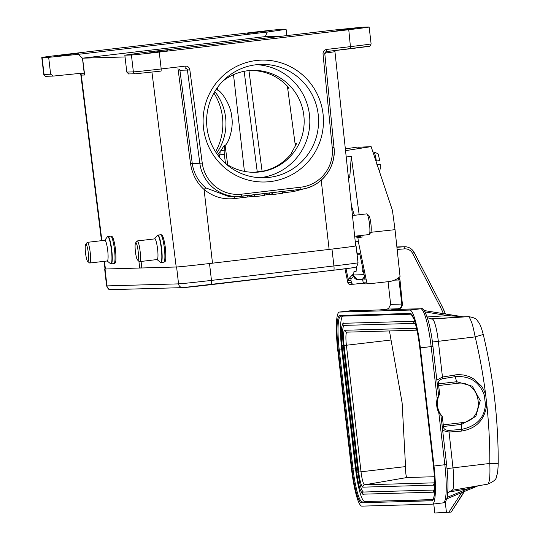 <?xml version="1.0" encoding="UTF-8"?>
<svg xmlns="http://www.w3.org/2000/svg" width="540" height="540" viewBox="0 0 540 540"><rect width="100%" height="100%" fill="white"/><g stroke="black" fill="none" stroke-linecap="round" stroke-linejoin="round"><path stroke-width="0.81" d="M157.14 259.544A10.409 1.647 -96.7 0 0 157.167 259.544A10.409 1.647 -96.7 0 0 157.592 249.089A10.409 1.647 -96.7 0 0 154.751 238.876A10.409 1.647 -96.7 0 0 154.73 238.876A10.409 1.647 -96.7 0 0 154.703 238.882M135.783 242.825A8.708 1.377 83.3 0 1 138.166 251.431A8.708 1.377 83.3 0 1 137.788 260.118A8.708 1.377 83.3 0 1 137.572 260.03A8.708 1.377 83.3 0 1 135.419 251.633A8.708 1.377 83.3 0 1 135.56 242.96A8.708 1.377 83.3 0 1 135.783 242.825M135.56 242.96L136.984 241.103A10.409 1.647 83.3 0 1 137.234 240.941A10.409 1.647 83.3 0 1 137.255 240.935A10.409 1.647 83.3 0 1 140.096 251.154A10.409 1.647 83.3 0 1 139.671 261.61A10.409 1.647 83.3 0 1 139.651 261.61A10.409 1.647 83.3 0 1 139.394 261.509L137.572 260.03M358.263 147.265L371.129 146.63L392.432 210.398L395.03 229.669L370.886 232.301M360.578 235.548L360.788 236.243L356.623 236.702A4.246 0.675 83.8 0 0 357.143 237.62L357.919 237.6L358.351 241.67L366.707 282.096A2.126 2.099 88.4 0 0 368.82 283.784L365.249 283.885A2.126 2.099 -91.6 0 1 363.137 282.197L362.698 280.078L365.162 279.808M364.817 278.168L363.197 278.215A2.126 2.099 88.4 0 0 362.698 280.078M363.197 278.215L364.52 276.743M360.011 254.927L359.113 254.9A2.126 2.099 -91.6 0 1 357.143 253.213L356.65 250.823M358.351 241.67L355.273 241.758M356.623 236.702L356.42 236.041M351.419 205.706L354.368 215.325M360.788 236.243A4.246 0.675 -96.2 0 0 361.314 237.168L357.919 237.6M361.901 235.393L362.084 237.148M359.174 214.758L351.297 156.425L349.94 174.906A12.103 1.917 83.8 0 1 349.015 177.957A12.103 1.917 83.8 0 1 348.995 177.957L349.015 177.957M346.207 156.978L351.297 156.425M345.533 150.64L371.129 146.63M358.182 146.995L345.344 148.851M353.673 276.095L351.466 278.546A2.126 2.099 88.4 0 0 350.966 280.409L351.405 282.528A2.126 2.099 88.4 0 0 353.687 284.209L363.582 283.129M353.518 284.216L349.947 284.317A2.126 2.099 -91.6 0 1 347.834 282.629L344.979 268.819M346.039 268.684L348.476 280.476A2.126 2.099 -91.6 0 1 348.975 278.613L351.938 275.312A3.618 3.571 -91.6 0 1 353.66 274.252A6.797 6.71 -91.6 0 1 353.693 274.239L353.66 274.252M368.82 283.784A2.126 2.099 88.4 0 0 368.989 283.777L388.78 281.617A20.392 20.129 88.4 0 0 400.046 276.541L395.03 229.669M365.155 279.808L359.64 253.138L357.143 253.213M251.019 70.43C266.234 70.74 278.951 76.619 289.177 88.067L287.699 88.391L295.002 143.127L296.703 143.383L291.404 153.077L291.884 153.063C284.715 162.047 275.609 167.981 264.553 170.856L254.084 172.294M217.566 154.73L220.82 150.593L224.903 150.161L224.289 145.429L225.106 145.409C228.697 143.275 233.948 126.961 231.653 116.471C231.127 105.705 221.65 91.382 217.742 90.086L217.073 90.106L216.851 88.364M216.135 89.404L217.073 90.106M341.82 30.004L336.163 30.949L355.28 28.613L341.82 30.004M220.158 151.592L219.875 154.832L217.823 155.075L224.303 154.332C224.647 154.44 224.849 153.05 224.903 150.161M224.289 145.429L220.82 150.593M154.386 52.117L148.723 53.062L167.839 50.72L154.386 52.117M254.347 196.486L251.525 196.776L251.336 195.136M251.849 195.082L252.038 196.763M254.651 194.751L254.873 196.681L254.367 196.695L254.151 194.805M264.681 193.563L264.89 195.372L254.873 196.681M282.339 191.484L282.548 193.286L272.538 194.596L272.032 194.609L271.809 192.726M272.005 194.407L269.19 194.69L269.001 193.057M272.315 192.665L272.538 194.596M269.507 192.996L269.703 194.677M202.257 163.107A36.106 35.647 -91.6 0 0 241.731 194.164L241.643 196.283A38.232 37.746 -91.6 0 1 238.329 196.526L229.385 196.742L205.754 187.853C198.686 181.94 193.657 173.435 192.281 163.607L202.257 163.107L189.824 69.775L187.407 70.065A2.126 2.099 88.4 0 0 185.099 68.236L185.179 66.123L161.19 68.951L161.102 71.071L135.506 73.764A2.126 2.099 -91.6 0 1 133.367 71.888A24.422 0.344 -6.6 0 0 161.19 68.951L159.239 52.076L348.759 29.714A24.422 0.344 173.4 0 0 369.151 27.02L371.101 43.895C370.359 46.177 369.313 47.048 367.956 46.501L350.629 48.708L348.759 29.714M205.754 187.853L204.073 189.472C196.85 183.06 192.341 174.508 190.539 163.802L192.281 163.607L179.894 70.281L178.963 68.965M141.075 261.441L141.885 267.975L176.202 267.003A31.86 0.446 -6.6 0 0 212.497 263.176L329.123 249.419A31.86 0.446 -6.6 0 0 355.712 245.896L334.949 51.604A33.561 0.466 173.4 0 1 328.671 52.61A33.561 0.466 173.4 0 1 324.878 53.109M282.501 192.895L293.409 191.606L304.175 188.75M369.151 27.02A24.422 0.344 173.4 0 0 368.834 27L362.266 27.189L332.667 30.193L143.654 52.495L124.841 55.195L131.416 55.006A24.422 0.344 173.4 0 0 159.239 52.076M203.506 128.108A60.953 60.183 -91.6 0 1 287.098 65.097A60.953 60.183 -91.6 0 1 299.228 169.965A60.953 60.183 -91.6 0 1 203.506 128.108M177.977 68.506L190.539 163.802M124.841 55.195L126.792 72.07L133.367 71.888L131.416 55.006M128.655 73.946L126.792 72.07M282.353 36.126L265.309 36.612L82.458 58.185L78.266 54.338L48.674 57.348L50.625 74.223L53.413 76.073L82.134 73.163M125.044 56.97L82.566 58.172L84.659 75.013A2.126 2.099 88.4 0 0 84.294 74.048L82.458 58.185M65.408 54.635L59.744 55.573L78.86 53.237L65.408 54.635M252.841 32.522L247.185 33.46L266.301 31.124L252.841 32.522M48.674 57.348L42.1 57.53A24.422 0.344 173.4 0 1 41.789 57.517A24.422 0.344 173.4 0 1 62.174 54.817L251.694 32.461A24.422 0.344 173.4 0 1 279.518 29.525L286.092 29.336L267.28 32.042L78.266 54.338M286.092 29.336L286.821 35.6M81.931 73.177L84.294 74.048M267.28 32.042L265.309 36.612M104.065 261.333L105.017 268.981A31.86 0.446 -6.6 0 0 105.422 269.001L139.732 268.036L138.868 261.077M139.732 268.036L141.865 267.779M213.914 93.049A56.707 55.985 -91.6 0 1 222.487 117.221A56.707 55.985 -91.6 0 1 215.575 151.808M214.792 91.53A50.969 50.328 -91.6 0 1 221.063 145.523A50.969 50.328 -91.6 0 1 216.54 153.272M206.996 127.636A56.707 55.985 88.4 0 0 264.202 177.761A56.707 55.985 88.4 0 0 318.566 119.495A56.707 55.985 88.4 0 0 261.002 64.395A56.707 55.985 88.4 0 0 206.996 127.636M256.622 64.692A56.707 55.985 -91.6 0 1 309.805 119.745A56.707 55.985 -91.6 0 1 259.814 177.707M225.059 163.121A50.969 50.328 88.4 0 0 255.278 172.274A50.969 50.328 88.4 0 0 259.7 171.95A50.969 50.328 88.4 0 0 304.034 117.659A50.969 50.328 88.4 0 0 252.403 70.376A50.969 50.328 88.4 0 0 222.75 81.223M369.07 234.549A10.409 1.647 -96.7 0 0 369.09 234.542A10.409 1.647 -96.7 0 0 369.34 234.38A10.409 1.647 -96.7 0 0 369.508 224.019A10.409 1.647 -96.7 0 0 366.93 213.975A10.409 1.647 -96.7 0 0 366.674 213.874A10.409 1.647 -96.7 0 0 366.653 213.874A10.409 1.647 -96.7 0 0 366.626 213.881M369.34 234.38L370.764 232.524A8.708 1.377 -96.7 0 0 370.906 223.85A8.708 1.377 -96.7 0 0 368.752 215.453L366.93 213.975M379.809 160.583L375.948 161.062M377.136 164.612L378.877 164.423L377.102 164.525M376.738 164.815L380.268 164.389L380.281 168.554L379.471 171.605M377.15 164.66L380.214 164.383M206.361 263.891A28.883 0.405 173.4 0 1 176.6 266.99L105.017 269.015A28.883 0.405 173.4 0 1 104.645 268.994A28.883 0.405 173.4 0 1 105.003 268.886M355.712 245.862L355.712 245.862A28.883 0.405 173.4 0 1 356.083 245.882A28.883 0.405 173.4 0 1 335.063 248.704M107.264 260.955A10.409 1.647 -96.7 0 0 107.285 260.955A10.409 1.647 -96.7 0 0 107.71 250.499A10.409 1.647 -96.7 0 0 104.868 240.28A10.409 1.647 -96.7 0 0 104.848 240.287A10.409 1.647 -96.7 0 0 104.821 240.287M85.907 244.229A8.708 1.377 83.3 0 1 88.29 252.841A8.708 1.377 83.3 0 1 87.905 261.529A8.708 1.377 83.3 0 1 87.696 261.441A8.708 1.377 83.3 0 1 85.536 253.044A8.708 1.377 83.3 0 1 85.678 244.37A8.708 1.377 83.3 0 1 85.907 244.229M85.678 244.37L87.109 242.514A10.409 1.647 83.3 0 1 87.352 242.345A10.409 1.647 83.3 0 1 87.379 242.345A10.409 1.647 83.3 0 1 90.214 252.565A10.409 1.647 83.3 0 1 89.789 263.021A10.409 1.647 83.3 0 1 89.768 263.021A10.409 1.647 83.3 0 1 89.512 262.919L87.696 261.441M433.762 503.982L434.808 513L451.13 512.089L464.198 491.569M362.894 268.88L362.651 271.505L363.433 271.485M363.42 271.418L362.651 271.505M355.347 271.566L353.95 271.748L356.049 271.694L356.522 266.524M447.1 497.408L467.755 488.788L468.045 489.969L478.177 485.798L468.052 489.962M448.254 492.143L467.755 488.788L475.76 486.216M487.701 484.157L487.634 484.164C489.55 483.145 490.28 476.24 489.814 463.455A524.273 512.575 87.1 0 0 486.79 404.44C484.805 419.863 476.294 428.753 461.261 431.109L448.828 432.041L442.672 430.508M437.481 385.682L457.09 383.366C481.964 379.276 486.783 420.863 461.66 422.699L443.259 424.865L443.36 426.506C443.536 428.976 445.372 430.265 448.875 430.387L461.308 429.455C476.638 426.202 484.67 417.839 485.399 404.352L484.373 395.456C479.547 381.8 469.773 375.55 455.051 376.69L456.779 381.726L472.358 386.221L480.256 400.545L475.855 416.333L461.727 424.339L461.261 431.109M442.037 425.021L443.259 424.865L442.28 416.448L440.627 414.356A18.691 18.454 -91.6 0 1 440.053 413.498M451.15 512.096L462.848 494.073M445.217 501.842L446.472 512.669M398.993 277.425L399.992 279.929L402.368 304.027L390.65 304.398L388.078 281.691L390.65 304.398L388.557 308.536L386.957 309.11L398.169 308.792C400.606 308.198 401.821 306.625 401.827 304.081L398.979 280.037L398.156 278.053M353.95 271.748L353.653 275.846L357.244 279.551L357.919 279.599M390.663 304.398L388.584 308.549M386.937 309.467L386.957 309.096M385.857 309.582L386.957 309.11L379.141 309.967L350.257 310.784A2.126 2.099 -91.6 0 1 350.447 310.77L379.256 309.953M389.448 330.939L402.125 402.86L405.554 466.601C405.567 473.276 406.073 476.915 407.072 477.509L434.417 476.732M343.298 345.512L342.09 345.64C341.26 338.398 341.071 332.566 341.503 328.138C342.394 323.912 343.19 322.292 343.886 323.278L414.673 321.273A1.06 1.046 88.4 0 0 414.707 323.379L344.088 325.391A1.06 1.046 -91.6 0 0 344.183 325.384C342.394 326.714 342.097 333.423 343.298 345.512L357.939 472.088C359.546 484.184 361.388 490.833 363.461 492.035L434.113 490.037M432.999 499.595L364.73 501.525A33.98 5.373 -96.7 0 1 355.428 467.924L341.759 349.792A33.98 5.373 -96.7 0 1 342.65 316.13M420.329 347.868A38.232 6.048 -96.7 0 0 409.874 310.068L339.431 312.059A38.232 6.048 -96.7 0 0 339.343 312.066A38.232 6.048 -96.7 0 0 337.757 350.204L351.425 468.335A38.232 6.048 -96.7 0 0 361.888 506.135L432.324 504.144A38.232 6.048 -96.7 0 0 432.412 504.137A38.232 6.048 -96.7 0 0 433.998 466L420.329 347.868L431.163 346.592L437.177 398.615L438.635 395.651L437.873 398.81L437.177 398.615A20.392 20.129 -91.6 0 0 438.811 412.709L440.897 415.199L446.6 464.488L444.832 464.724A38.232 6.048 83.3 0 1 443.239 502.862A38.232 6.048 83.3 0 1 443.158 502.868M397.103 308.921L398.284 309.143L398.169 308.792L391.817 309.609A2.126 2.099 -91.6 0 1 392 309.596L420.883 308.779A2.126 2.099 88.4 0 0 420.701 308.792A38.232 6.048 83.3 0 1 431.163 346.592L432.905 346.356M433.998 466L444.832 464.724L438.811 412.709L439.432 412.324L440.721 414.828M438.5 396.515A18.691 18.454 -91.6 0 1 438.548 396.38L439.682 393.95L438.433 383.893L437.245 383.609M438.548 396.036L437.859 398.817A19.541 19.291 -91.6 0 0 439.425 412.324C437.319 408.011 436.799 403.508 437.873 398.81M485.399 404.345L486.79 404.44L485.703 395.017C484.083 390.609 484.522 390.805 481.187 385.884L473.729 378.952C468.376 375.908 468.983 376.508 464.434 375.226C463.374 374.827 456.611 374.382 454.619 375.077L455.051 376.697L442.888 378.675C439.513 379.62 438.028 381.362 438.433 383.893L456.779 381.726L457.09 383.366M436.833 380.079L442.469 377.055L438.325 341.26A22.518 3.564 -96.7 0 0 432.162 318.998L431.575 319.012M432.392 342.016L475.173 336.886C473.499 328.617 472.338 323.879 471.69 322.67C470.245 318.613 469.098 316.609 468.254 316.67L432.162 318.998A8.498 8.39 -91.6 0 1 431.865 319.012L427.343 317.669M463.104 316.805L447.714 314.375L447.721 315.623L424.987 311.931M427.106 316.953L447.721 315.623L462.017 316.629L424.055 310.527L447.721 314.375M397.183 309.265L420.701 308.792L409.874 310.068M402.368 304.027C402.32 306.828 400.964 308.536 398.284 309.143M399.992 279.929L394.362 280.166M443.482 313.889L445.088 313.106L444.218 313.801M463.388 492.534L463.57 491.609M163.782 262.184A13.804 2.18 -96.7 0 0 163.816 262.184A13.804 2.18 -96.7 0 0 164.376 248.312A13.804 2.18 -96.7 0 0 160.609 234.758A13.804 2.18 -96.7 0 0 160.576 234.765A13.804 2.18 -96.7 0 0 160.549 234.772M157.032 259.558L160.394 262.285A13.682 2.167 -96.7 0 0 160.731 262.42A13.682 2.167 -96.7 0 0 160.744 262.42A13.682 2.167 -96.7 0 0 161.325 248.724A13.682 2.167 -96.7 0 0 157.586 235.244A13.682 2.167 -96.7 0 0 157.572 235.244A13.682 2.167 -96.7 0 0 157.234 235.46L157.835 235.089A13.804 2.18 83.3 0 1 157.862 235.082A13.804 2.18 83.3 0 1 161.629 248.636A13.804 2.18 83.3 0 1 161.069 262.507A13.804 2.18 83.3 0 1 161.042 262.507L163.816 262.184C165.092 261.448 166.496 263.473 165.422 248.029C163.431 234.65 161.919 234.704 160.718 234.751L157.835 235.089M349.94 174.906L348.145 175.102M348.476 280.476L350.966 280.409M351.405 282.528L347.834 282.629M351.938 275.312L353.612 275.265M351.466 278.546L348.975 278.613M366.707 282.096L363.137 282.197M359.113 254.9L359.998 254.873M357.143 237.62L361.314 237.168M295.211 143.431L295.522 145.746M217.742 90.086L217.404 87.575M287.604 86.312L287.84 88.101M267.138 194.704L266.976 193.293M219.47 154.879L219.834 157.639M225.484 163.418L224.303 154.352L219.881 154.832M233.51 74.682L244.424 171.389M247.165 195.629L247.32 197.046M244.141 71.3L257.276 172.01M227.698 164.862L225.106 145.409M262.082 171.254L248.954 70.592M135.695 73.751L161.109 71.071M189.824 69.775A4.246 4.192 88.4 0 0 185.179 66.123M334.004 147.575A38.232 37.746 -91.6 0 1 300.848 189.297L238.329 196.526A38.232 37.746 -91.6 0 1 199.841 163.397L187.407 70.065L179.894 70.281M234.313 196.493L234.218 198.592C222.932 199.732 212.882 196.695 204.073 189.472L212.497 263.176M329.123 249.419L321.212 180.205M269.163 194.468L264.843 194.981M251.498 196.553L234.218 198.592M293.409 191.606L293.341 190.181M323.041 54.061A4.246 4.192 88.4 0 1 326.727 49.424L326.639 51.543A2.126 2.099 88.4 0 0 324.79 53.858L323.041 54.061L332.249 147.771L334.031 147.569C336.501 167.596 320.713 187.461 300.841 189.297L300.929 187.178L241.731 194.164M368.948 46.231L326.632 51.543L324.817 53.858L334.004 147.569M332.249 147.771A36.106 35.647 -91.6 0 1 300.929 187.178M326.727 49.424L350.717 46.595A24.422 0.344 -6.6 0 0 371.101 43.895M176.202 267.003L151.949 72.124M42.1 57.53L44.051 74.405L50.625 74.223M43.74 74.392A24.422 0.344 -6.6 0 0 44.051 74.405A2.126 2.099 88.4 0 0 46.197 76.288C45.907 76.93 45.09 76.302 43.74 74.392L41.789 57.517M79.94 73.379A2.126 2.099 -91.6 0 1 81.29 75.107L101.891 240.631M104.463 261.286L105.422 269.001M84.659 75.013L81.29 75.107A33.561 0.466 173.4 0 1 80.865 75.08L101.486 240.678M376.333 161.014A11.043 1.748 -96.2 0 0 373.613 151.99C380.43 154.669 377.231 152.327 379.87 160.583M106.603 285.869A28.883 0.405 -6.6 0 0 106.967 285.89A4.246 4.192 88.4 0 0 111.254 289.643C109.289 288.785 109.181 291.269 106.603 285.869L104.645 268.994M105.017 269.015L106.967 285.89L178.558 283.871A28.883 0.405 -6.6 0 0 211.464 280.395A4.246 0.675 83.3 0 1 211.288 284.634A4.246 0.675 83.3 0 1 211.275 284.634A24.638 0.344 -6.6 0 1 183.209 287.597M209.513 263.527L211.464 280.395L333.923 265.95A28.883 0.405 -6.6 0 0 358.034 262.764C356.231 269.325 356.022 266.18 353.356 267.678L333.747 270.189A4.246 0.675 -96.7 0 0 333.747 270.189L182.844 287.624A4.246 4.192 -91.6 0 1 178.558 283.871L176.6 266.99M331.972 249.082L333.923 265.95A4.246 0.675 -96.7 0 1 333.747 270.189L211.295 284.634M333.754 270.189A24.638 0.344 -6.6 0 0 353.983 267.449M113.9 263.594A13.804 2.18 -96.7 0 0 113.933 263.594A13.804 2.18 -96.7 0 0 114.494 249.723A13.804 2.18 -96.7 0 0 110.727 236.169A13.804 2.18 -96.7 0 0 110.693 236.176A13.804 2.18 -96.7 0 0 110.666 236.176M107.156 260.969L110.511 263.696A13.682 2.167 -96.7 0 0 110.849 263.831A13.682 2.167 -96.7 0 0 110.862 263.831A13.682 2.167 -96.7 0 0 111.443 250.135A13.682 2.167 -96.7 0 0 107.703 236.655A13.682 2.167 -96.7 0 0 107.689 236.655A13.682 2.167 -96.7 0 0 107.352 236.871L107.953 236.5A13.804 2.18 83.3 0 1 107.987 236.493A13.804 2.18 83.3 0 1 111.753 250.047A13.804 2.18 83.3 0 1 111.186 263.918A13.804 2.18 83.3 0 1 111.159 263.918L113.933 263.594C115.216 262.859 116.613 264.884 115.54 249.433C113.549 236.061 112.037 236.108 110.835 236.162L107.953 236.5M443.394 313.666A82.829 81.776 88.4 0 0 440.1 306.497L441.646 305.532L414.113 252.43A10.618 10.483 88.4 0 0 404.028 246.767L404.527 248.879L397.15 249.446M446.742 498.859L468.032 489.969L446.742 498.859M451.987 490.3A22.518 3.564 -96.7 0 0 452.061 490.293A22.518 3.564 -96.7 0 0 452.972 467.836L448.875 430.387M461.66 422.699L461.72 424.339L443.36 426.506L442.274 427.066M443.333 426.141L442.213 426.539M498.076 463.631L489.814 463.455L447.039 468.585M364.088 274.664L353.646 274.961L353.93 271.715M434.579 482.834L364.628 484.812L407.072 477.509M346.964 332.141A2.126 2.099 -91.6 0 1 344.743 330.264A15.262 2.417 83.3 0 0 344.075 345.492L358.722 472.061A15.262 2.417 83.3 0 0 362.9 487.154A2.126 2.099 -91.6 0 1 364.628 484.812A13.136 2.079 83.3 0 1 361.031 471.818L346.39 345.249L390.906 340.031M405.554 466.601L358.722 472.061M344.075 345.492L346.39 345.249A13.136 2.079 83.3 0 1 346.93 332.141M362.9 487.154L433.674 485.15A2.126 2.099 88.4 0 1 434.491 483.212M434.693 482.8A15.262 2.417 83.3 0 1 433.674 485.15M416.671 329.92A2.126 2.099 88.4 0 1 415.523 328.266A15.262 2.417 83.3 0 1 416.954 330.23M415.523 328.266L344.743 330.264M344.088 325.391A1.06 1.046 -91.6 0 1 343.015 324.452A1.06 1.046 -91.6 0 1 343.933 323.271M357.939 472.088L356.731 472.21M363.704 494.147A1.06 1.046 -91.6 0 1 362.543 493.216A1.06 1.046 -91.6 0 1 363.461 492.035M434.099 490.064A1.06 1.046 88.4 0 0 434.389 492.149L363.616 494.154C363.326 495.281 362.225 493.898 360.322 490.003C358.817 485.649 357.615 479.716 356.717 472.21L342.077 345.64M432.763 499.817L364.73 501.525M431.933 500.769A34.83 5.508 83.3 0 0 433.458 466.02L419.789 347.882L433.451 466.02C435.132 481.93 435.159 492.75 433.539 498.494L432.749 499.824A33.98 5.373 83.3 0 1 432.668 499.831A0.851 0.837 88.4 0 0 431.933 500.769L361.496 502.76A34.83 5.508 83.3 0 1 351.965 468.322L352.931 468.221L339.262 350.082L341.759 349.792M339.822 315.434A34.83 5.508 83.3 0 0 338.297 350.183L339.262 350.082A33.98 5.373 83.3 0 1 340.673 316.184L340.673 316.184A0.851 0.837 -91.6 0 1 339.822 315.434L410.258 313.443A34.83 5.508 83.3 0 1 419.789 347.882L419.789 347.882C418.271 335.394 416.3 325.728 413.856 318.877L411.115 314.192A0.851 0.837 88.4 0 1 410.258 313.443M355.428 467.924L352.931 468.221A33.98 5.373 83.3 0 0 362.232 501.822A0.851 0.837 -91.6 0 0 361.496 502.76M340.754 316.177A0.851 0.837 -91.6 0 1 340.679 316.184L411.115 314.192M338.297 350.183L351.965 468.322M350.089 310.804A38.232 6.048 83.3 0 1 350.177 310.79A38.232 6.048 83.3 0 1 350.257 310.784L339.431 312.059M446.573 464.488L446.6 464.488C448.24 479.264 448.389 490.293 447.059 497.59C446.135 501.302 444.859 503.057 443.239 502.862L432.412 504.137M437.306 384.17L438.487 384.264M442.888 378.675L442.469 377.055L454.619 375.077M430.272 318.89L468.754 316.643C477.88 318.391 476.077 319.781 478.622 322.191C479.776 324.439 480.317 323.858 483.28 334.53L483.273 334.523C493.378 376.947 498.359 419.978 498.211 463.61M461.815 316.703L461.95 316.845A10.618 10.483 -91.6 0 1 462.321 316.832L468.322 316.663M396.88 246.969L404.028 246.767L396.92 247.313M440.1 306.497L412.594 253.402A8.498 8.39 88.4 0 0 404.527 248.879M412.594 253.402L414.139 252.437C412.007 248.69 408.807 246.794 404.527 246.74L396.88 246.956M445.088 313.106A84.956 83.876 88.4 0 0 441.639 305.559M448.747 512.399L461.558 492.676M484.373 395.456L485.703 395.017A524.273 512.575 87.1 0 0 475.173 336.886L483.138 334.496M154.595 238.889L157.234 235.46M161.069 262.507L160.394 262.285M139.671 261.61L157.167 259.544M137.234 240.941L154.73 238.876M295.38 146.016L294.995 143.134M287.685 88.391L287.381 86.076M300.841 189.297L241.643 196.283M350.629 48.708L326.639 51.543M135.506 73.764L128.513 73.96M53.062 76.093L46.197 76.288M79.623 73.413L80.865 75.08M334.949 51.604L335.111 50.544M366.653 213.874L352.471 215.548M369.09 234.542L354.679 236.243M372.944 152.064L373.613 151.99M356.083 245.882L358.034 262.764M182.844 287.624L111.254 289.643M104.713 240.3L107.352 236.871M111.186 263.918L110.511 263.696M89.789 263.021L107.285 260.955M87.352 242.345L104.848 240.287M464.447 491.137L462.922 493.911M447.721 492.689L452.061 490.293L487.708 484.157M362.657 279.47L357.919 279.605M357.237 279.578C354.814 279.005 353.612 277.466 353.626 274.961M379.188 309.96L380.444 309.832M384.345 309.413L385.891 309.238M382.55 309.616L381.422 309.731M434.68 482.233L434.632 483.192M416.846 329.96L417.076 330.791M346.889 332.147L416.799 330.17M434.734 487.64L434.288 490.03M414.869 323.393L415.861 325.492M350.447 310.77L339.343 312.066M420.883 308.779C424.231 305.964 430.454 322.677 432.932 346.356L438.635 395.651M440.897 415.199L439.432 412.331M397.035 308.927L396.09 309.042M445.48 314.01L441.646 305.532L414.139 252.437M487.701 484.164C493.702 481.673 496.645 479.075 496.537 476.368C497.117 474.1 497.819 474.039 498.211 463.604"/></g></svg>
